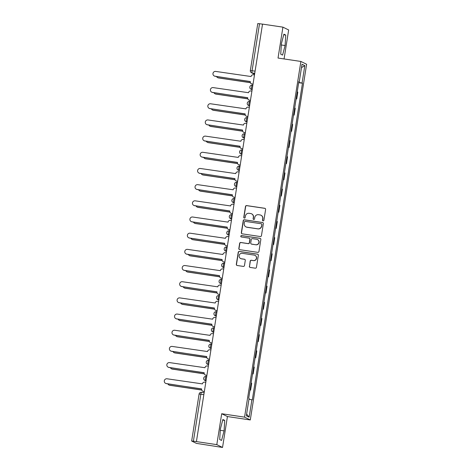 <?xml version="1.0" encoding="UTF-8"?>
<svg xmlns="http://www.w3.org/2000/svg" width="471" height="471" viewBox="0 0 471 471"><rect width="100%" height="100%" fill="white"/><g stroke="black" fill="none" stroke-linecap="round" stroke-linejoin="round"><path stroke-width="0.71" d="M263.077 220.881A0.724 0.712 -63.9 0 0 263.895 220.269L265.609 209.454A1.03 1.019 -63.9 0 0 264.767 208.288L246.657 205.591A1.03 1.019 -63.9 0 0 245.485 206.457L243.778 217.272A0.724 0.712 -63.9 0 0 244.367 218.091A0.724 0.712 -63.9 0 0 245.185 217.484L245.403 216.083A3.303 3.25 -63.9 0 1 249.141 213.304L250.649 213.528A3.303 3.25 -63.9 0 1 253.351 217.266L253.133 218.668A0.724 0.712 -63.9 0 0 253.722 219.486A0.724 0.712 -63.9 0 0 254.54 218.874L254.764 217.478A3.303 3.25 -63.9 0 1 258.497 214.699L260.004 214.923A3.303 3.25 -63.9 0 1 262.712 218.662L262.488 220.063A0.724 0.712 -63.9 0 0 263.077 220.881M249.353 266.262A1.03 1.019 -63.9 0 0 250.195 267.434L255.276 268.187A1.03 1.019 -63.9 0 0 256.442 267.322L258.344 255.311A1.03 1.019 -63.9 0 0 257.502 254.146L239.392 251.443A1.03 1.019 -63.9 0 0 238.226 252.309L236.324 264.325A1.03 1.019 -63.9 0 0 237.166 265.491L243.307 266.403A1.03 1.019 -63.9 0 0 244.473 265.538L245.285 260.398A1.03 1.019 -63.9 0 0 244.443 259.227L241.399 258.773A2.761 2.714 -63.9 0 1 239.233 255.247A2.761 2.714 -63.9 0 1 242.259 253.327L254.181 255.105A2.761 2.714 -63.9 0 1 256.348 258.638A2.761 2.714 -63.9 0 1 253.321 260.551L251.331 260.257A1.03 1.019 -63.9 0 0 250.166 261.122L249.518 266.345A1.03 1.019 -63.9 0 0 249.989 267.381M244.555 417.141L221.7 413.732L216.801 444.636L196.407 441.598L262.53 24.109L282.924 27.147L278.031 58.051L300.887 61.454L244.555 417.141L250.284 419.955L306.621 64.268L300.887 61.454M260.292 236.536A1.03 1.019 -63.9 0 0 261.458 235.665L263.36 223.654A1.03 1.019 -63.9 0 0 262.518 222.489L244.408 219.786A1.03 1.019 -63.9 0 0 243.236 220.658L241.335 232.668A1.03 1.019 -63.9 0 0 242.182 233.834L260.292 236.536M260.852 239.486L258.95 251.496A1.03 1.019 -63.9 0 1 257.784 252.362L239.674 249.665A1.03 1.019 -63.9 0 1 238.832 248.494L239.645 243.354A1.03 1.019 -63.9 0 1 240.811 242.488L248.158 243.584A1.03 1.019 -63.9 0 0 249.324 242.712L249.865 239.303A1.03 1.019 -63.9 0 0 249.018 238.138L241.37 236.995A0.724 0.712 -63.9 0 1 240.805 236.071A0.724 0.712 -63.9 0 1 241.599 235.571L260.01 238.314A1.03 1.019 -63.9 0 1 260.852 239.486M216.801 444.636L222.536 447.45L196.413 443.382L191.656 441.039L199.092 394.062L200.834 394.227L193.398 441.203L191.656 441.039M284.066 58.952L288.658 29.961L282.924 27.147M222.536 447.45L227.428 416.547L250.284 419.955M196.407 441.598L193.398 441.203M257.802 23.574L259.521 23.715L252.079 70.691A2.102 0.353 98.5 0 0 252.085 72.928L254.605 74.165M262.524 24.162L259.521 23.715M296.147 98.663L297.23 91.821M297.301 91.851L297.807 92.098L296.724 98.945L296.118 98.851M296.212 98.692L296.724 98.945M293.557 115.03L294.163 115.118L295.246 108.277L294.669 108M293.586 114.842L294.163 115.118M290.996 131.209L291.602 131.297L292.685 124.456L292.108 124.173M291.025 131.02L291.602 131.297M288.435 147.382L289.035 147.476L290.124 140.629L289.547 140.352M288.464 147.193L289.035 147.476M285.868 163.561L286.474 163.649L287.557 156.808L286.986 156.531M285.897 163.372L286.474 163.649M283.306 179.739L283.913 179.828L284.996 172.987L284.419 172.704M283.336 179.551L283.913 179.828M280.745 195.912L281.352 196.007L282.435 189.159L281.858 188.883M280.775 195.724L281.352 196.007M278.184 212.091L278.791 212.18L279.874 205.338L279.297 205.062M278.214 211.903L278.791 212.18M275.623 228.27L276.23 228.358L277.313 221.517L276.736 221.235M275.653 228.082L276.23 228.358M273.056 244.443L273.663 244.537L274.746 237.69L274.175 237.413M273.086 244.255L273.663 244.537M270.495 260.622L271.102 260.71L272.185 253.869L271.608 253.592M270.525 260.434L271.102 260.71M267.934 276.801L268.541 276.889L269.624 270.048L269.047 269.765M267.964 276.612L268.541 276.889M265.373 292.974L265.98 293.068L267.063 286.221L266.486 285.944M265.403 292.785L265.98 293.068M262.812 309.153L263.419 309.241L264.502 302.4L263.925 302.123M262.842 308.964L263.419 309.241M260.245 325.331L260.852 325.42L261.941 318.579L261.364 318.296M260.28 325.143L260.852 325.42M257.684 341.504L258.291 341.599L259.374 334.751L258.797 334.475M257.714 341.316L258.291 341.599M255.123 357.683L255.729 357.777L256.813 350.93L256.236 350.654M255.152 357.495L255.729 357.777M252.562 373.862L253.168 373.95L254.252 367.109L253.675 366.827M252.591 373.674L253.168 373.95M250.001 390.041L250.607 390.129L251.691 383.282L251.114 383.005M250.03 389.853L250.607 390.129M298.844 81.636L299.262 81.671L302.023 64.25L304.831 65.628L302.07 83.049L298.726 82.39M248.976 399.167L252.303 399.938L302.464 83.243L302.07 83.049M251.914 399.744L249.153 417.165L246.345 415.787L249.106 398.366L248.712 398.172L298.873 81.477L299.262 81.671M282.594 55.089L285.108 45.54L285.762 35.078L283.901 34.165L281.387 43.715L280.734 54.177L282.594 55.089M221.7 413.732L227.428 416.547M221.564 440.432L224.078 430.883L224.732 420.42L222.871 419.508L220.351 429.057L219.698 439.52L221.564 440.432M298.679 82.678L302.464 83.243M304.831 65.628L301.493 67.6M246.621 414.033L249.153 417.165M281.305 44.975L285.108 45.54M283.742 34.777L285.762 35.078M220.275 430.317L224.078 430.883M222.706 420.12L224.732 420.42M262.959 220.852A0.724 0.712 -63.9 0 1 262.653 220.145L262.877 218.744A3.303 3.25 -63.9 0 0 261.111 215.3L260.946 215.218M251.591 213.822L251.755 213.905A3.303 3.25 -63.9 0 1 253.522 217.349L253.298 218.75A0.724 0.712 -63.9 0 0 253.604 219.457M265.138 208.423A1.03 1.019 -63.9 0 0 264.932 208.37L246.822 205.668A1.03 1.019 -63.9 0 0 245.656 206.539L243.943 217.355A0.724 0.712 -63.9 0 0 244.249 218.061M262.889 222.624A1.03 1.019 -63.9 0 0 262.683 222.571L244.573 219.869A1.03 1.019 -63.9 0 0 243.407 220.74L241.505 232.751A1.03 1.019 -63.9 0 0 241.976 233.781M261.776 224.567A0.724 0.712 -63.9 0 0 261.181 223.749L245.285 221.376A0.724 0.712 -63.9 0 0 244.473 221.988L244.237 223.46A3.303 3.25 -63.9 0 0 246.939 227.199L257.808 228.818A3.303 3.25 -63.9 0 0 261.54 226.039L261.941 224.649A0.724 0.712 -63.9 0 0 261.558 223.896L261.387 223.813M246.003 226.904L246.168 226.987A3.303 3.25 -63.9 0 0 247.104 227.281L246.939 227.199M261.941 224.649L261.705 226.121A3.303 3.25 -63.9 0 1 257.973 228.9L247.104 227.281M249.312 238.226L249.477 238.308A1.03 1.019 -63.9 0 1 250.03 239.386L249.489 242.795A1.03 1.019 -63.9 0 1 248.323 243.666L240.975 242.571A1.03 1.019 -63.9 0 0 239.81 243.436L238.997 248.576A1.03 1.019 -63.9 0 0 239.468 249.606M260.381 238.45A1.03 1.019 -63.9 0 0 260.175 238.397L241.764 235.653A0.724 0.712 -63.9 0 0 241.252 236.966M255.777 244.72A2.761 2.714 -63.9 0 0 257.425 239.515A2.761 2.714 -63.9 0 0 256.636 239.274L252.438 238.644A1.03 1.019 -63.9 0 0 251.273 239.515L250.731 242.924A1.03 1.019 -63.9 0 0 251.573 244.09L255.941 244.802A2.761 2.714 -63.9 0 0 257.59 239.598L257.425 239.515M251.284 244.002L251.449 244.084A1.03 1.019 -63.9 0 0 251.744 244.172L251.573 244.09M255.941 244.802L251.744 244.172M254.964 255.353L255.135 255.435A2.761 2.714 -63.9 0 1 253.486 260.634L251.502 260.339A1.03 1.019 -63.9 0 0 250.331 261.205L249.518 266.345M240.61 258.532L240.781 258.614A2.761 2.714 -63.9 0 0 241.564 258.856L241.399 258.773M244.814 259.368A1.03 1.019 -63.9 0 0 244.608 259.309L241.564 258.856M257.878 254.281A1.03 1.019 -63.9 0 0 257.666 254.228L239.562 251.526A1.03 1.019 -63.9 0 0 238.391 252.391L236.489 264.402A1.03 1.019 -63.9 0 0 236.96 265.438M216.513 76.496A2.42 2.379 -63.9 0 0 218.297 77.833L250.372 82.613M250.401 82.69L218.515 77.939A2.42 2.379 116.1 0 1 217.826 77.721L217.608 77.615M254.481 74.918L253.475 74.765A2.102 2.072 -63.9 0 0 251.096 76.537L215.712 71.421A2.42 2.379 -63.9 0 0 214.27 75.978A2.42 2.379 -63.9 0 0 214.953 76.19L250.289 81.618A2.102 2.072 -63.9 0 0 252.014 83.997L252.232 84.103A2.102 2.072 116.1 0 1 251.632 83.92L251.414 83.809M253.009 84.221L252.232 84.103M250.307 81.536L215.17 76.296A2.42 2.379 116.1 0 1 214.488 76.084L214.27 75.978M253.021 84.15L252.014 83.997M213.952 92.675A2.42 2.379 -63.9 0 0 215.736 94.006L247.811 98.792M247.84 98.869L215.953 94.118A2.42 2.379 116.1 0 1 215.265 93.9L215.047 93.794M211.391 108.854A2.42 2.379 -63.9 0 0 213.175 110.185L245.25 114.965M245.273 115.048L213.392 110.291A2.42 2.379 116.1 0 1 212.704 110.079L212.486 109.973M251.92 91.097L250.913 90.944A2.102 2.072 -63.9 0 0 248.535 92.71L213.151 87.6A2.42 2.379 -63.9 0 0 211.703 92.151A2.42 2.379 -63.9 0 0 212.392 92.369L247.728 97.797A2.102 2.072 -63.9 0 0 249.447 100.176L249.665 100.282A2.102 2.072 116.1 0 1 249.071 100.093L248.853 99.987M250.448 100.4L249.665 100.282M247.74 97.709L212.609 92.475A2.42 2.379 116.1 0 1 211.921 92.257L211.703 92.151M250.46 100.323L249.447 100.176M249.359 107.27L248.352 107.123A2.102 2.072 -63.9 0 0 245.974 108.889L210.584 103.773A2.42 2.379 -63.9 0 0 209.142 108.33A2.42 2.379 -63.9 0 0 209.83 108.542L245.167 113.97A2.102 2.072 -63.9 0 0 246.886 116.349L247.104 116.461A2.102 2.072 116.1 0 1 246.51 116.272L246.292 116.166M247.887 116.573L247.104 116.461M245.179 113.888L210.048 108.654A2.42 2.379 116.1 0 1 209.36 108.436L209.142 108.33M247.899 116.502L246.886 116.349M208.83 125.027A2.42 2.379 -63.9 0 0 210.614 126.363L242.683 131.144M242.712 131.221L210.831 126.469A2.42 2.379 116.1 0 1 210.143 126.252L209.925 126.146M206.269 141.206A2.42 2.379 -63.9 0 0 208.047 142.536L240.122 147.323M240.151 147.399L208.264 142.648A2.42 2.379 116.1 0 1 207.581 142.43L207.364 142.324M203.702 157.385A2.42 2.379 -63.9 0 0 205.486 158.715L237.561 163.496M237.59 163.578L205.703 158.821A2.42 2.379 116.1 0 1 205.015 158.609L204.797 158.503M246.798 123.449L245.785 123.296A2.102 2.072 -63.9 0 0 243.407 125.068L208.023 119.952A2.42 2.379 -63.9 0 0 206.581 124.509A2.42 2.379 -63.9 0 0 207.269 124.721L242.606 130.149A2.102 2.072 -63.9 0 0 244.325 132.528L244.543 132.634A2.102 2.072 116.1 0 1 243.943 132.451L243.731 132.339M245.32 132.751L244.543 132.634M242.618 130.067L207.487 124.827A2.42 2.379 116.1 0 1 206.798 124.615L206.581 124.509M245.332 132.681L244.325 132.528M244.231 139.628L243.224 139.475A2.102 2.072 -63.9 0 0 240.846 141.247L205.462 136.131A2.42 2.379 -63.9 0 0 204.02 140.682A2.42 2.379 -63.9 0 0 204.708 140.9L240.045 146.328A2.102 2.072 -63.9 0 0 241.764 148.706L241.982 148.812A2.102 2.072 116.1 0 1 241.382 148.624L241.164 148.518M242.759 148.93L241.982 148.812M240.057 146.24L204.926 141.006A2.42 2.379 116.1 0 1 204.237 140.794L204.02 140.682M242.771 148.854L241.764 148.706M241.67 155.801L240.663 155.654A2.102 2.072 -63.9 0 0 238.285 157.42L202.901 152.304A2.42 2.379 -63.9 0 0 201.458 156.861A2.42 2.379 -63.9 0 0 202.147 157.073L237.478 162.501A2.102 2.072 -63.9 0 0 239.203 164.879L239.421 164.991A2.102 2.072 116.1 0 1 238.821 164.803L238.603 164.697M240.198 165.103L239.421 164.991M237.496 162.418L202.359 157.184A2.42 2.379 116.1 0 1 201.676 156.967L201.458 156.861M240.21 165.033L239.203 164.879M201.141 173.558A2.42 2.379 -63.9 0 0 202.924 174.894L235 179.675M235.029 179.751L203.142 175A2.42 2.379 116.1 0 1 202.453 174.788L202.236 174.676M239.109 171.98L238.102 171.833A2.102 2.072 -63.9 0 0 235.724 173.599L200.34 168.483A2.42 2.379 -63.9 0 0 198.897 173.04A2.42 2.379 -63.9 0 0 199.58 173.251L234.917 178.68A2.102 2.072 -63.9 0 0 236.642 181.058L236.854 181.164A2.102 2.072 116.1 0 1 236.259 180.982L236.042 180.87M237.637 181.282L236.854 181.164M234.929 178.597L199.798 173.357A2.42 2.379 116.1 0 1 199.109 173.145L198.897 173.04M237.649 181.211L236.642 181.058M198.579 189.736A2.42 2.379 -63.9 0 0 200.363 191.067L232.439 195.854M232.462 195.93L200.581 191.179A2.42 2.379 116.1 0 1 199.892 190.961L199.675 190.855M236.548 188.159L235.541 188.006A2.102 2.072 -63.9 0 0 233.163 189.778L197.773 184.661A2.42 2.379 -63.9 0 0 196.33 189.212A2.42 2.379 -63.9 0 0 197.019 189.43L232.356 194.859A2.102 2.072 -63.9 0 0 234.075 197.237L234.293 197.343A2.102 2.072 116.1 0 1 233.698 197.155L233.481 197.049M235.076 197.461L234.293 197.343M232.368 194.77L197.237 189.536A2.42 2.379 116.1 0 1 196.548 189.324L196.33 189.212M235.088 197.384L234.075 197.237M196.018 205.915A2.42 2.379 -63.9 0 0 197.802 207.246L229.877 212.027M229.901 212.109L198.02 207.352A2.42 2.379 116.1 0 1 197.331 207.14L197.114 207.034M233.987 204.332L232.974 204.184A2.102 2.072 -63.9 0 0 230.596 205.951L195.212 200.834A2.42 2.379 -63.9 0 0 193.769 205.391A2.42 2.379 -63.9 0 0 194.458 205.603L229.795 211.032A2.102 2.072 -63.9 0 0 231.514 213.41L231.732 213.522A2.102 2.072 116.1 0 1 231.131 213.334L230.92 213.228M232.509 213.634L231.732 213.522M229.807 210.949L194.676 205.715A2.42 2.379 116.1 0 1 193.987 205.497L193.769 205.391M232.521 213.563L231.514 213.41M193.457 222.088A2.42 2.379 -63.9 0 0 195.241 223.425L227.31 228.205M227.34 228.282L195.453 223.531A2.42 2.379 116.1 0 1 194.77 223.319L194.552 223.207M231.426 220.51L230.413 220.363A2.102 2.072 -63.9 0 0 228.035 222.129L192.651 217.013A2.42 2.379 -63.9 0 0 191.208 221.57A2.42 2.379 -63.9 0 0 191.897 221.782L227.234 227.21A2.102 2.072 -63.9 0 0 228.953 229.589L229.171 229.695A2.102 2.072 116.1 0 1 228.57 229.512L228.353 229.401M229.948 229.813L229.171 229.695M227.246 227.128L192.115 221.888A2.42 2.379 116.1 0 1 191.426 221.676L191.208 221.57M229.96 229.742L228.953 229.589M190.89 238.267A2.42 2.379 -63.9 0 0 192.674 239.598L224.749 244.384M224.779 244.461L192.892 239.71A2.42 2.379 116.1 0 1 192.203 239.492L191.991 239.386M228.859 236.689L227.852 236.536A2.102 2.072 -63.9 0 0 225.474 238.308L190.09 233.192A2.42 2.379 -63.9 0 0 188.647 237.743A2.42 2.379 -63.9 0 0 189.336 237.961L224.667 243.389A2.102 2.072 -63.9 0 0 226.392 245.768L226.61 245.874A2.102 2.072 116.1 0 1 226.009 245.685L225.792 245.579M227.387 245.992L226.61 245.874M224.685 243.307L189.548 238.067A2.42 2.379 116.1 0 1 188.865 237.855L188.647 237.743M227.399 245.915L226.392 245.768M188.329 254.446A2.42 2.379 -63.9 0 0 190.113 255.777L222.188 260.557M222.218 260.64L190.331 255.883A2.42 2.379 116.1 0 1 189.642 255.671L189.424 255.565M226.298 252.862L225.291 252.715A2.102 2.072 -63.9 0 0 222.913 254.481L187.529 249.365A2.42 2.379 -63.9 0 0 186.086 253.922A2.42 2.379 -63.9 0 0 186.769 254.14L222.106 259.562A2.102 2.072 -63.9 0 0 223.831 261.941L224.043 262.053A2.102 2.072 116.1 0 1 223.448 261.864L223.23 261.758M224.826 262.164L224.043 262.053M222.118 259.48L186.987 254.246A2.42 2.379 116.1 0 1 186.298 254.028L186.086 253.922M224.838 262.094L223.831 261.941M185.768 270.619A2.42 2.379 -63.9 0 0 187.552 271.955L219.627 276.736M219.651 276.813L187.77 272.061A2.42 2.379 116.1 0 1 187.081 271.849L186.863 271.738M223.737 269.041L222.73 268.894A2.102 2.072 -63.9 0 0 220.351 270.66L184.968 265.544A2.42 2.379 -63.9 0 0 183.519 270.101A2.42 2.379 -63.9 0 0 184.208 270.313L219.545 275.741A2.102 2.072 -63.9 0 0 221.264 278.12L221.482 278.226A2.102 2.072 116.1 0 1 220.887 278.043L220.669 277.931M222.265 278.343L221.482 278.226M219.557 275.659L184.426 270.419A2.42 2.379 116.1 0 1 183.737 270.207L183.519 270.101M222.277 278.273L221.264 278.12M183.207 286.798A2.42 2.379 -63.9 0 0 184.991 288.134L217.066 292.915M217.09 292.991L185.209 288.24A2.42 2.379 116.1 0 1 184.52 288.022L184.302 287.916M221.176 285.22L220.163 285.067A2.102 2.072 -63.9 0 0 217.79 286.839L182.401 281.723A2.42 2.379 -63.9 0 0 180.958 286.274A2.42 2.379 -63.9 0 0 181.647 286.492L216.984 291.92A2.102 2.072 -63.9 0 0 218.703 294.298L218.921 294.404A2.102 2.072 116.1 0 1 218.326 294.216L218.108 294.11M219.704 294.522L218.921 294.404M216.996 291.837L181.865 286.598A2.42 2.379 116.1 0 1 181.176 286.386L180.958 286.274M219.71 294.446L218.703 294.298M180.646 302.977A2.42 2.379 -63.9 0 0 182.43 304.307L214.499 309.088M214.529 309.17L182.642 304.413A2.42 2.379 116.1 0 1 181.959 304.201L181.741 304.095M218.615 301.393L217.602 301.246A2.102 2.072 -63.9 0 0 215.223 303.012L179.84 297.896A2.42 2.379 -63.9 0 0 178.397 302.453A2.42 2.379 -63.9 0 0 179.086 302.67L214.423 308.093A2.102 2.072 -63.9 0 0 216.142 310.471L216.36 310.583A2.102 2.072 116.1 0 1 215.759 310.395L215.541 310.289M217.137 310.695L216.36 310.583M214.435 308.01L179.304 302.776A2.42 2.379 116.1 0 1 178.615 302.559L178.397 302.453M217.149 310.625L216.142 310.471M178.079 319.15A2.42 2.379 -63.9 0 0 179.863 320.486L211.938 325.267M211.968 325.343L180.081 320.592A2.42 2.379 116.1 0 1 179.398 320.38L179.18 320.268M216.048 317.572L215.041 317.425A2.102 2.072 -63.9 0 0 212.662 319.191L177.279 314.075A2.42 2.379 -63.9 0 0 175.836 318.632A2.42 2.379 -63.9 0 0 176.525 318.843L211.856 324.272A2.102 2.072 -63.9 0 0 213.581 326.65L213.799 326.756A2.102 2.072 116.1 0 1 213.198 326.574L212.98 326.468M214.576 326.874L213.799 326.756M211.873 324.189L176.743 318.949A2.42 2.379 116.1 0 1 176.054 318.737L175.836 318.632M214.588 326.803L213.581 326.65M175.518 335.328A2.42 2.379 -63.9 0 0 177.302 336.665L209.377 341.446M209.407 341.522L177.52 336.771A2.42 2.379 116.1 0 1 176.831 336.553L176.613 336.447M213.487 333.751L212.48 333.598A2.102 2.072 -63.9 0 0 210.101 335.37L174.717 330.253A2.42 2.379 -63.9 0 0 173.275 334.804A2.42 2.379 -63.9 0 0 173.958 335.022L209.295 340.451A2.102 2.072 -63.9 0 0 211.02 342.829L211.238 342.935A2.102 2.072 116.1 0 1 210.637 342.747L210.419 342.641M212.015 343.053L211.238 342.935M209.307 340.368L174.176 335.128A2.42 2.379 116.1 0 1 173.493 334.916L173.275 334.804M212.027 342.976L211.02 342.829M172.957 351.507A2.42 2.379 -63.9 0 0 174.741 352.838L206.816 357.619M206.846 357.701L174.959 352.944A2.42 2.379 116.1 0 1 174.27 352.732L174.052 352.626M210.926 349.924L209.919 349.776A2.102 2.072 -63.9 0 0 207.54 351.543L172.156 346.426A2.42 2.379 -63.9 0 0 170.708 350.983A2.42 2.379 -63.9 0 0 171.397 351.201L206.734 356.624A2.102 2.072 -63.9 0 0 208.453 359.002L208.671 359.114A2.102 2.072 116.1 0 1 208.076 358.926L207.858 358.82M209.454 359.226L208.671 359.114M206.745 356.541L171.615 351.307A2.42 2.379 116.1 0 1 170.926 351.089L170.708 350.983M209.465 359.155L208.453 359.002M170.396 367.68A2.42 2.379 -63.9 0 0 172.18 369.017L204.255 373.797M204.279 373.874L172.398 369.123A2.42 2.379 116.1 0 1 171.709 368.911L171.491 368.799M208.365 366.102L207.358 365.955A2.102 2.072 -63.9 0 0 204.979 367.721L169.589 362.605A2.42 2.379 -63.9 0 0 168.147 367.162A2.42 2.379 -63.9 0 0 168.836 367.374L204.173 372.802A2.102 2.072 -63.9 0 0 205.892 375.181L206.11 375.287A2.102 2.072 116.1 0 1 205.515 375.104L205.297 374.998M206.893 375.405L206.11 375.287M204.184 372.72L169.054 367.48A2.42 2.379 116.1 0 1 168.365 367.268L168.147 367.162M206.904 375.334L205.892 375.181M167.835 383.859A2.42 2.379 -63.9 0 0 169.619 385.196L201.688 389.976M201.718 390.053L169.837 385.302A2.42 2.379 116.1 0 1 169.148 385.084L168.93 384.978M205.803 382.281L204.791 382.128A2.102 2.072 -63.9 0 0 202.412 383.9L167.028 378.784A2.42 2.379 -63.9 0 0 165.586 383.341A2.42 2.379 -63.9 0 0 166.275 383.553L201.612 388.981A2.102 2.072 -63.9 0 0 203.331 391.36L203.549 391.466A2.102 2.072 116.1 0 1 202.948 391.277L202.736 391.171M204.326 391.584L203.549 391.466M201.623 388.899L166.493 383.659A2.42 2.379 116.1 0 1 165.804 383.447L165.586 383.341M204.337 391.507L203.331 391.36M204.149 392.714L201.5 392.319A2.102 0.353 98.5 0 0 201.482 392.314A2.102 0.353 98.5 0 0 200.834 394.227L203.837 394.674M254.734 73.323L252.085 72.928A2.102 2.072 -63.9 0 1 250.366 70.55L255.082 71.139M252.656 373.703L253.739 366.856M255.217 357.524L256.306 350.683M257.784 341.345L258.867 334.504M260.345 325.173L261.429 318.325M262.906 308.994L263.99 302.152M265.467 292.815L266.551 285.974M268.028 276.642L269.118 269.795M270.595 260.463L271.679 253.616M273.156 244.284L274.24 237.443M275.718 228.111L276.801 221.264M278.279 211.932L279.362 205.085M280.84 195.753L281.923 188.912M283.407 179.581L284.49 172.733M285.968 163.402L287.051 156.555M288.529 147.223L289.612 140.382M291.09 131.05L292.173 124.203M293.651 114.871L294.734 108.024M250.095 389.876L251.178 383.035M206.057 380.686L205.456 380.597L206.021 380.874M204.856 380.409A2.102 2.102 0 0 1 206.092 376.441L206.11 376.447A2.102 0.353 98.5 0 0 206.092 376.441A2.102 0.353 98.5 0 0 205.438 378.413A2.102 0.353 98.5 0 0 205.456 380.597A2.102 2.072 116.1 0 1 204.856 380.409L206.01 380.974M208.618 364.507L208.017 364.419L208.588 364.695M209.271 360.362L208.677 360.268A2.102 0.353 98.5 0 0 208.653 360.262A2.102 0.353 98.5 0 0 207.999 362.234A2.102 0.353 98.5 0 0 208.017 364.419A2.102 2.072 116.1 0 1 207.417 364.23L208.571 364.795M211.179 348.334L210.578 348.24L211.149 348.522M209.984 348.057A2.102 2.102 0 0 1 211.22 344.089L211.238 344.095A2.102 0.353 98.5 0 0 211.22 344.089A2.102 0.353 98.5 0 0 210.566 346.061A2.102 0.353 98.5 0 0 210.578 348.24A2.102 2.072 116.1 0 1 209.984 348.057L211.132 348.622M213.74 332.155L213.139 332.067L213.71 332.343M212.545 331.878A2.102 2.102 0 0 1 213.781 327.91L213.799 327.916A2.102 0.353 98.5 0 0 213.781 327.91A2.102 0.353 98.5 0 0 213.127 329.883A2.102 0.353 98.5 0 0 213.139 332.067A2.102 2.072 116.1 0 1 212.545 331.878L213.693 332.444M216.301 315.976L215.7 315.888L216.271 316.165M215.106 315.7A2.102 2.102 0 0 1 216.342 311.731L216.36 311.737A2.102 0.353 98.5 0 0 216.342 311.731A2.102 0.353 98.5 0 0 215.689 313.704A2.102 0.353 98.5 0 0 215.7 315.888A2.102 2.072 116.1 0 1 215.106 315.7L216.26 316.265M218.868 299.797L218.267 299.709L218.832 299.992M217.667 299.527A2.102 2.102 0 0 1 218.903 295.558L218.921 295.564A2.102 0.353 98.5 0 0 218.903 295.558A2.102 0.353 98.5 0 0 218.25 297.531A2.102 0.353 98.5 0 0 218.267 299.709A2.102 2.072 116.1 0 1 217.667 299.527L218.821 300.092M221.429 283.624L220.828 283.536L221.399 283.813M220.228 283.348A2.102 2.102 0 0 1 221.464 279.38L221.482 279.385A2.102 0.353 98.5 0 0 221.464 279.38A2.102 0.353 98.5 0 0 220.811 281.352A2.102 0.353 98.5 0 0 220.828 283.536A2.102 2.072 116.1 0 1 220.228 283.348L221.382 283.913M223.99 267.446L223.389 267.357L223.96 267.634M222.789 267.169A2.102 2.102 0 0 1 224.031 263.201L224.049 263.207A2.102 0.353 98.5 0 0 224.031 263.201A2.102 0.353 98.5 0 0 223.378 265.173A2.102 0.353 98.5 0 0 223.389 267.357A2.102 2.072 116.1 0 1 222.789 267.169L223.943 267.734M226.551 251.267L225.95 251.178L226.522 251.461M225.356 250.996A2.102 2.102 0 0 1 226.592 247.028L226.61 247.034A2.102 0.353 98.5 0 0 226.592 247.028A2.102 0.353 98.5 0 0 225.939 249A2.102 0.353 98.5 0 0 225.95 251.178A2.102 2.072 116.1 0 1 225.356 250.996L226.504 251.561M229.112 235.094L228.512 235.005L229.083 235.282M227.917 234.817A2.102 2.102 0 0 1 229.153 230.849L229.171 230.855A2.102 0.353 98.5 0 0 229.153 230.849A2.102 0.353 98.5 0 0 228.5 232.821A2.102 0.353 98.5 0 0 228.512 235.005A2.102 2.072 116.1 0 1 227.917 234.817L229.065 235.382M231.673 218.915L231.078 218.827L231.644 219.103M230.478 218.638A2.102 2.102 0 0 1 231.714 214.67L231.732 214.676A2.102 0.353 98.5 0 0 231.714 214.67A2.102 0.353 98.5 0 0 231.061 216.642A2.102 0.353 98.5 0 0 231.078 218.827A2.102 2.072 116.1 0 1 230.478 218.638L231.632 219.203M234.24 202.736L233.64 202.648L234.211 202.93M233.039 202.465A2.102 2.102 0 0 1 234.275 198.497L234.293 198.503A2.102 0.353 98.5 0 0 234.275 198.497A2.102 0.353 98.5 0 0 233.622 200.469A2.102 0.353 98.5 0 0 233.64 202.648A2.102 2.072 116.1 0 1 233.039 202.465L234.193 203.03M236.801 186.563L236.201 186.475L236.772 186.751M235.6 186.286A2.102 2.102 0 0 1 236.836 182.318L236.86 182.324A2.102 0.353 98.5 0 0 236.836 182.318A2.102 0.353 98.5 0 0 236.189 184.291A2.102 0.353 98.5 0 0 236.201 186.475A2.102 2.072 116.1 0 1 235.6 186.286L236.754 186.852M239.362 170.384L238.762 170.296L239.333 170.573M238.167 170.108A2.102 2.102 0 0 1 239.403 166.139L239.421 166.145A2.102 0.353 98.5 0 0 239.403 166.139A2.102 0.353 98.5 0 0 238.75 168.112A2.102 0.353 98.5 0 0 238.762 170.296A2.102 2.072 116.1 0 1 238.167 170.108L239.315 170.673M241.923 154.205L241.323 154.117L241.894 154.4M242.583 150.061L241.982 149.972A2.102 0.353 98.5 0 0 241.964 149.966A2.102 0.353 98.5 0 0 241.311 151.939A2.102 0.353 98.5 0 0 241.323 154.117A2.102 2.072 116.1 0 1 240.728 153.935L241.876 154.5M244.484 138.032L243.89 137.944L244.455 138.221M243.289 137.756A2.102 2.102 0 0 1 244.526 133.788L244.543 133.793A2.102 0.353 98.5 0 0 244.526 133.788A2.102 0.353 98.5 0 0 243.872 135.76A2.102 0.353 98.5 0 0 243.89 137.944A2.102 2.072 116.1 0 1 243.289 137.756L244.443 138.321M247.051 121.854L246.451 121.765L247.016 122.042M247.705 117.709L247.104 117.615A2.102 0.353 98.5 0 0 247.087 117.609A2.102 0.353 98.5 0 0 246.433 119.581A2.102 0.353 98.5 0 0 246.451 121.765A2.102 2.072 116.1 0 1 245.85 121.577L247.004 122.142M249.612 105.675L249.012 105.586L249.583 105.869M248.411 105.404A2.102 2.102 0 0 1 249.648 101.436L249.671 101.442A2.102 0.353 98.5 0 0 249.648 101.436A2.102 0.353 98.5 0 0 248.994 103.408A2.102 0.353 98.5 0 0 249.012 105.586A2.102 2.072 116.1 0 1 248.411 105.404L249.565 105.969M252.173 89.502L251.573 89.413L252.144 89.69M250.978 89.225A2.102 2.102 0 0 1 252.215 85.257L252.232 85.263A2.102 0.353 98.5 0 0 252.215 85.257A2.102 0.353 98.5 0 0 251.561 87.229A2.102 0.353 98.5 0 0 251.573 89.413A2.102 2.072 116.1 0 1 250.978 89.225L252.126 89.79M199.121 394.086L199.092 394.062A2.102 2.102 0 0 1 201.482 392.314L204.149 392.708M247.705 117.703L247.087 117.609A2.102 2.102 0 0 0 245.85 121.577M242.583 150.055L241.964 149.966A2.102 2.102 0 0 0 240.728 153.935M209.271 360.356L208.653 360.262A2.102 2.102 0 0 0 207.417 364.23M254.587 74.265L251.49 72.74A2.102 2.102 0 0 1 250.337 70.526L257.778 23.55"/></g></svg>
